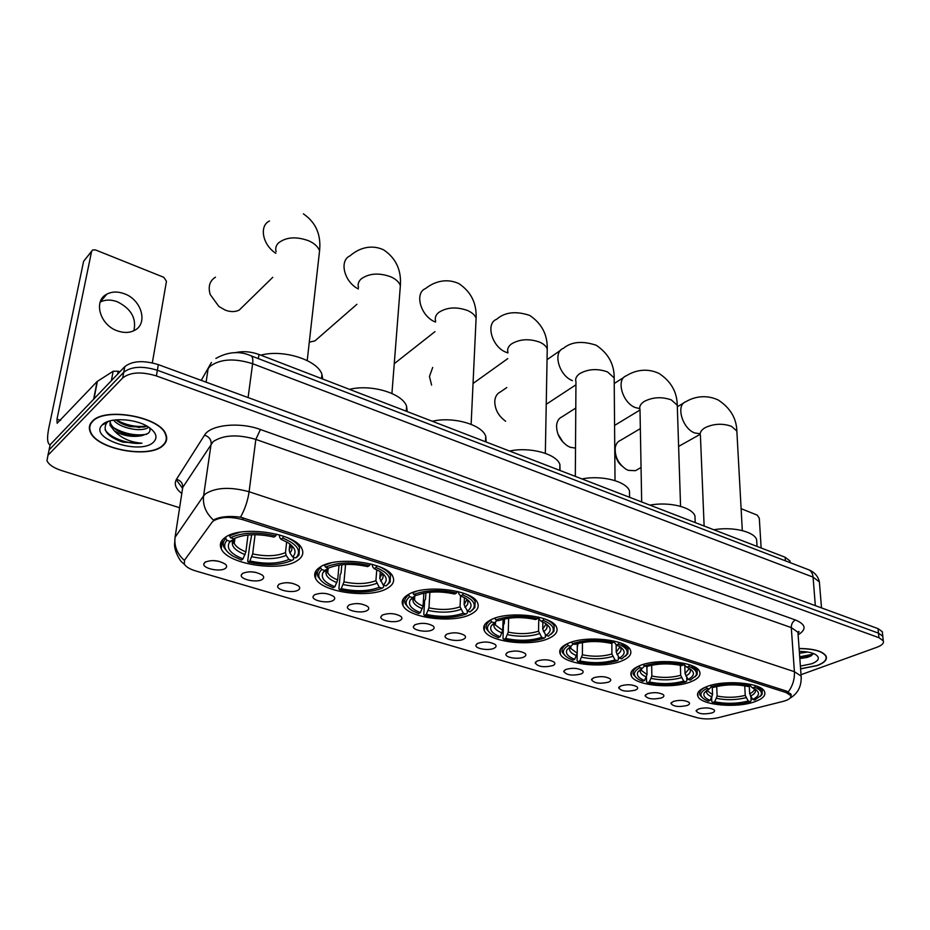 <?xml version="1.0" encoding="UTF-8"?>
<svg xmlns="http://www.w3.org/2000/svg" width="930" height="930" viewBox="0 0 930 930"><rect width="100%" height="100%" fill="white"/><g stroke="black" fill="none" stroke-linecap="round" stroke-linejoin="round"><path stroke-width="1.4" d="M567.405 643.676C560.918 646.769 558.535 650.233 560.279 654.081C564.498 664.636 604.616 668.798 622.391 660.66C629.436 657.568 632.086 653.976 630.319 649.884C626.483 639.282 584.563 635.062 567.405 643.676M319.92 567.219C315.049 570.474 313.573 574.124 315.479 578.193C321.245 592.422 370.733 599.06 387.612 588.132C393.088 584.854 394.82 581.029 392.844 576.647C387.682 562.429 335.823 555.57 319.92 567.219M408.305 594.526C402.853 597.746 401.063 601.361 402.934 605.372C408.107 618.206 454.003 623.856 471.312 613.986C477.357 610.754 479.415 606.988 477.497 602.687C472.824 589.829 424.789 584.04 408.305 594.526M490.598 619.95C484.611 623.112 482.519 626.657 484.321 630.598C488.994 642.223 531.786 647.059 549.398 638.108C555.954 634.946 558.314 631.261 556.466 627.053C552.246 615.393 507.478 610.464 490.598 619.95M639.259 665.868C632.307 668.891 629.668 672.262 631.342 675.994C635.155 685.619 672.925 689.223 690.804 681.783C698.279 678.784 701.185 675.296 699.511 671.332C696.024 661.66 656.592 658.022 639.259 665.868M706.626 686.677C699.255 689.607 696.372 692.885 697.965 696.5C701.429 705.289 737.13 708.451 755.032 701.627C762.902 698.721 766.041 695.338 764.472 691.513C761.298 682.655 724.04 679.505 706.626 686.677M224.723 537.807C220.491 541.074 219.341 544.748 221.259 548.816C227.687 564.626 281.395 572.508 297.658 560.337C302.506 557.035 303.924 553.176 301.901 548.758C296.193 533.006 239.859 524.811 224.723 537.807M262.388 579.332C257.459 583.11 239.998 579.611 241.277 575.077L242.498 573.426C249.17 570.834 255.82 571.427 262.458 575.217C264.108 576.74 264.074 578.111 262.388 579.332M250.275 571.764L255.75 572.369M298.321 590.004C293.31 593.619 276.454 590.341 277.675 585.97L278.988 584.261C285.638 581.762 292.148 582.331 298.542 585.947C300.158 587.458 300.076 588.806 298.321 590.004M286.8 582.668L291.509 583.122M333.242 600.385C328.174 603.849 311.875 600.78 313.05 596.548L314.456 594.805C321.071 592.387 327.453 592.922 333.603 596.386C335.195 597.862 335.067 599.199 333.242 600.385M322.396 593.259L326.186 593.584M367.199 610.475C362.072 613.788 346.309 610.917 347.436 606.837L348.924 605.046C355.516 602.721 361.77 603.21 367.71 606.534C369.268 607.988 369.094 609.301 367.199 610.475M357.167 603.558L359.724 603.744M400.237 620.287C395.064 623.472 379.8 620.775 380.882 616.834L382.463 615.009C389.019 612.765 395.157 613.23 400.877 616.416C402.411 617.846 402.202 619.136 400.237 620.287M432.392 629.842C427.172 632.9 412.385 630.354 413.408 626.553L415.082 624.704C421.604 622.53 427.626 622.972 433.159 626.029C434.67 627.436 434.403 628.703 432.392 629.842M463.686 639.143C458.432 642.072 444.087 639.689 445.086 636.015L446.842 634.132C453.329 632.04 459.246 632.458 464.582 635.388C466.07 636.771 465.767 638.027 463.686 639.143M494.167 648.198C488.878 651.012 474.963 648.768 475.916 645.222L477.764 643.327C484.216 641.293 490.029 641.688 495.19 644.502C496.643 645.862 496.295 647.094 494.167 648.198M523.857 657.022C518.545 659.73 505.025 657.615 505.943 654.185L507.873 652.267C514.29 650.314 520.01 650.686 525.008 653.395C526.427 654.72 526.043 655.941 523.857 657.022M552.792 665.613C543.818 667.67 537.959 666.775 535.203 662.927L537.215 660.986C543.608 659.091 549.223 659.44 554.059 662.055C555.454 663.357 555.036 664.555 552.792 665.613M581.006 673.994C572.136 675.994 566.382 675.134 563.72 671.425L565.812 669.484C572.171 667.647 577.693 667.984 582.389 670.495C583.749 671.774 583.284 672.948 581.006 673.994M608.511 682.167C599.757 684.108 594.096 683.294 591.527 679.725L593.7 677.772C600.013 675.994 605.453 676.308 609.999 678.726C611.336 679.993 610.847 681.132 608.511 682.167M635.341 690.141C626.692 692.025 621.124 691.246 618.648 687.805L620.891 685.852C627.18 684.131 632.528 684.434 636.945 686.759C638.247 688.002 637.724 689.13 635.341 690.141M661.521 697.919C652.976 699.744 647.501 699 645.095 695.687L647.419 693.734C653.674 692.06 658.94 692.35 663.23 694.594C664.508 695.814 663.939 696.919 661.521 697.919M687.072 705.51C678.621 707.288 673.239 706.567 670.914 703.382L673.32 701.429C679.528 699.802 684.713 700.081 688.886 702.255C690.141 703.44 689.537 704.533 687.072 705.51M712.02 712.926C703.673 714.647 698.372 713.961 696.117 710.892L698.593 708.939C704.766 707.358 709.881 707.625 713.926 709.718C715.158 710.892 714.519 711.962 712.02 712.926M225.409 568.346C220.573 572.287 202.461 568.556 203.81 563.847L204.926 562.266C211.633 559.569 218.434 560.209 225.327 564.161C227.001 565.719 227.025 567.114 225.409 568.346M212.738 560.546L218.887 561.29M212.005 522.323L213.389 520.94C220.491 516.789 230.291 516.359 242.788 519.672L786.001 692.525L790.616 695.454C791.477 697.826 789.024 699.79 783.258 701.348L717.844 717.774C710.532 719.355 703.51 719.309 696.791 717.611L195.579 570.904C189.592 569.079 185.826 566.765 184.28 563.964L184.57 560.127L212.005 522.323M797.94 632.4L799.056 632.075M234.93 352.784C242.614 350.912 250.623 351.47 258.947 354.458L785.129 557.233L790 560.999L790.233 562.685M221.398 547.77L220.759 547.607M402.76 605.012L402.492 604.279M92.21 421.395C89.28 424.464 88.606 427.916 90.164 431.729C96.278 449.457 150.009 459.188 163.262 445.319C166.668 442.169 167.54 438.518 165.866 434.38C160.437 416.779 104.381 406.643 92.21 421.395M90.466 423.673L90.57 424.324M800.591 668.868L817.214 665.601C824.445 662.846 827.409 659.696 826.107 656.138C822.817 651.174 813.808 648.629 799.103 648.501M184.849 564.894L181.513 561.732C181.769 562.929 173.433 551.188 174.666 543.039L175.061 537.331L203.577 495.888C202.577 505.048 205.879 513.128 213.505 520.114L214.993 519.207C221.27 516.476 229.78 515.801 240.51 517.173L786.617 691.118L791.279 694.698L790.349 697.907M882.965 637.922L882.791 636.248L878.49 633.156L157.368 370.268C142.523 365.757 131.316 366.432 123.737 372.279L49.092 449.957L47.942 455.281L49.092 449.957L123.737 372.279C131.316 366.432 142.523 365.757 157.368 370.268L878.49 633.156L882.791 636.248L882.965 637.922M90.117 425.487L89.919 424.836M671.495 702.441L670.925 703.336M801.009 674.692L877.071 647.21C882.07 645.304 884.128 643.153 883.256 640.77L878.943 637.689L156.391 375.929C141.523 371.442 130.281 372.105 122.702 377.929L48 455.235L46.942 460.734C48.86 464.686 53.684 467.941 61.415 470.499L179.618 507.734M882.5 633.423L882.326 631.737L878.025 628.634L158.321 364.63C143.522 360.108 132.339 360.782 124.771 366.664L50.173 444.691L49.023 450.027M162.913 445.203C166.272 442.087 167.133 438.472 165.482 434.368C160.1 416.954 104.637 406.933 92.582 421.511C89.687 424.557 89.013 427.974 90.559 431.752C96.604 449.306 149.788 458.932 162.913 445.203M148.614 427.114L148.521 427.196C142.918 432.473 120.319 428.742 113.576 420.116M147.045 426.173L143.929 427.103L130.584 426.626C124.527 425.243 119.61 422.976 115.82 419.837M108.554 421.29L106.776 422.732C102.126 430.241 107.485 436.716 122.818 442.134L141.976 443.192C130.479 442.355 121.249 438.216 114.262 430.764C122.865 435.845 132.083 437.472 141.953 435.659L128.538 434.949C118.889 432.473 112.856 428.544 110.426 423.162L110.054 421.034M114.262 430.764L110.031 425.289L110.147 420.825M141.953 435.659L147.905 433.473C150.021 431.857 150.544 429.939 149.486 427.707M102.323 424.801L102.079 425.057C88.42 438.635 140.86 455.502 153.601 442.064C158.088 437.286 156.182 432.148 147.882 426.661C134.908 418.314 108.973 417.256 102.323 424.801M90.803 423.115L90.873 423.755M141.976 443.192C129.293 444.807 109.682 438.018 105.067 429.625M146.673 434.229C135.652 436.065 124.608 433.88 113.507 427.649M146.835 426.056C136.582 427.44 126.317 425.359 116.029 419.825M103.742 424.103L103.974 423.452M139.023 435.949L128.235 434.694L122.446 433.055M139.756 427.533L124.701 424.882M100.184 302.064C105.276 299.541 111.007 299.448 117.354 301.773C131.142 308.725 136.64 318.362 133.874 330.708M124.399 293.775C117.901 291.369 112.077 291.485 106.927 294.113C93.023 300.669 99.835 325.023 117.378 330.848C123.678 333.079 129.305 332.963 134.269 330.51C148.405 323.989 141.802 299.832 124.399 293.775M119.854 371.802L118.18 371.21L117.633 374.127M48 455.235L50.173 444.691L49.395 444.412C47.198 442.587 47.011 437.1 48.837 427.928L83.607 261.318L91.652 251.193M152.322 362.863L166.458 281.325L163.796 277.303L95.488 249.926L92.64 249.961L91.593 251.402L56.986 419.198L57.137 423.266L97.069 381.567L113.146 371.256L118.18 371.21M800.579 668.763L817.017 665.531C824.166 662.811 827.107 659.684 825.817 656.173C822.55 651.267 813.657 648.745 799.114 648.605M807.647 652.046L799.451 653.255M800.986 651.453L799.323 651.535M799.835 658.545L801.3 658.37L799.823 658.428M801.3 658.37L807.566 657.336L811.471 655.685L813.064 653.383M800.381 666.089L811.762 663.764C819.074 660.753 820.272 657.638 815.354 654.394C811.599 652.465 806.252 651.477 799.323 651.442M812.89 654.232L799.707 656.812M811.344 655.778L799.777 657.684M215.481 277.187C209.692 280.779 207.925 286.545 210.18 294.461L218.864 306.447L225.153 310.085C230.454 312.085 235.151 312.085 239.254 310.062L244.148 305.273M293.741 557.314L293.508 559.442L292.008 560.406C280.442 565.417 265.852 565.975 248.229 562.092L249.856 560.964C265.538 564.359 278.547 563.859 288.905 559.453L286.184 555.361L285.475 552.618L286.673 541.934M255.076 534.692L252.681 553.908L249.856 560.964M243.044 558.895L241.428 560.046L232.86 556.07C224.49 550.758 222.526 545.515 226.955 540.353L230.222 541.365L229.385 542.364C226.141 548.468 230.698 553.978 243.044 558.895L245.88 551.827L248.019 534.994M322.722 379.033L321.931 374.36C317.653 360.108 283.22 349.017 260.795 355.167M248.229 562.092L247.694 561.209L249.542 546.584L251.705 534.75M234.779 538.249L233.244 539.923L234.604 540.737M283.58 536.215L282.697 538.063C296.019 543.597 300.913 549.595 297.402 556.035L295.717 557.93L297.216 556.965L299.03 554.931L299.472 547.421C297.635 543.806 293.531 540.528 287.149 537.587M226.955 540.353L225.734 538.517C223.072 541.272 222.514 544.259 224.049 547.479L227.176 551.502M225.734 538.517L225.932 536.982M295.717 557.93L292.613 556.965C297.112 552.281 295.345 547.398 287.335 542.306L280.953 539.284L282.697 538.063M288.905 559.453L292.008 560.406M280.953 539.284L279.605 537.284L279.384 534.866M289.846 543.957L289.16 550.107L289.881 552.873L292.613 556.965M233.849 539.168L230.222 541.365M229.373 535.203L230.512 537.738C242.172 532.32 257.25 531.693 275.745 535.866L276.57 534.111M239.626 532.297L229.28 535.889M275.745 535.866L274.001 537.087C257.633 533.46 244.218 534.018 233.779 538.749L230.512 537.738M309.295 342.17L314.933 340.903L319.246 337.148M383.648 585.156L383.497 587.225L382.137 588.178C370.291 592.805 356.085 593.305 339.52 589.69L341.24 588.644C355.992 591.806 368.664 591.352 379.254 587.295L375.906 580.692L376.766 569.776M345.565 564.464L343.995 581.855L341.24 588.644M334.916 586.725L333.196 587.772L326.012 584.459C318.083 579.448 316.653 574.484 321.745 569.567L324.768 570.497L323.163 572.299C320.373 577.681 324.291 582.494 334.916 586.725L337.671 579.913L339.043 565.115M407.235 411.606L406.584 406.305C402.609 393.425 371.198 383.869 349.517 389.356M339.52 589.69L338.892 588.806L340.206 574.554L341.077 573.008L341.833 564.754M327.011 569.439L327.988 569.985M376.836 565.742L375.964 567.533C387.426 572.287 391.635 577.518 388.589 583.238L386.043 585.9L390.123 582.11L390.472 575.379C388.845 572.206 385.206 569.334 379.545 566.765M321.745 569.567L320.571 567.788C317.374 570.567 316.56 573.589 318.106 576.832L321.129 580.611M320.571 567.788L320.664 566.754M386.043 585.9L383.16 585.005C388.217 580.553 386.961 575.937 379.394 571.148L374.127 568.649L375.964 567.533M379.254 587.295L382.137 588.178M374.127 568.649L372.558 566.649L372.198 564.312M380.312 571.706L379.789 578.39L383.16 585.005M328.383 568.044L324.768 570.497M324.372 564.963L325.523 567.161C337.509 562.173 352.179 561.615 369.512 565.498L370.338 563.824M331.092 562.906L324.338 565.37M369.512 565.498L367.687 566.626C352.307 563.255 339.264 563.743 328.546 568.091L325.523 567.161M467.325 610.998L467.232 613.079L466.011 614.033C453.945 618.299 440.111 618.741 424.487 615.369L426.289 614.393C440.204 617.357 452.55 616.95 463.314 613.196L460.048 606.825L460.571 595.851M429.881 592.271L428.963 607.848L426.289 614.393M420.395 612.614L418.593 613.591L412.548 610.801C405.038 606.069 404.12 601.373 409.781 596.7L412.595 597.572L410.258 599.99C407.828 604.744 411.211 608.952 420.395 612.614L423.08 606.046L423.859 593.154M486.169 442.017L485.739 436.275C482.042 424.615 453.189 416.315 432.252 421.244M424.487 615.369L423.789 614.486L424.626 600.594L425.51 599.118L425.894 592.782M414.129 596.769L414.722 597.06M471.58 610.778L474.881 607.499L475.16 601.489C473.719 598.688 470.51 596.177 465.512 593.945M409.781 596.7L408.654 594.991C404.957 597.758 403.876 600.768 405.41 604.012L408.317 607.534M408.654 594.991L408.689 594.305M464.43 597.665L464.105 604.686L467.383 611.08L470.069 611.917L473.44 608.639C476.09 603.582 472.463 599.001 462.559 594.886L463.419 593.166M467.383 611.08C472.94 606.86 472.149 602.489 465.012 597.99L460.641 595.921L462.559 594.886M463.314 613.196L466.011 614.033M460.641 595.921L458.897 593.91L458.409 591.666M415.861 595.13L412.595 597.572M412.618 592.55L413.745 594.479C425.975 589.876 440.25 589.388 456.56 592.991L457.362 591.41M416.222 591.387L412.606 592.759M456.56 592.991L454.642 594.038C440.181 590.899 427.486 591.329 416.559 595.351L413.745 594.479M545.387 634.597L545.34 637.201L544.236 638.143C532.018 642.095 518.533 642.49 503.781 639.329L505.641 638.433C518.789 641.2 530.821 640.84 541.725 637.364L538.54 631.191L538.796 618.311M508.664 618.241L508.245 632.109L505.641 638.433M500.131 636.759L498.271 637.666L493.156 635.306C486.041 630.854 485.588 626.402 491.772 621.972L494.388 622.775L491.354 625.692C489.238 629.889 492.168 633.574 500.131 636.759L502.746 630.424L503.107 619.287M560.046 470.499L559.883 464.43C556.454 453.84 529.809 446.598 509.559 451.038M503.781 639.329L503.002 638.445L503.444 624.913L504.316 623.484L504.467 618.973M551.095 634.225L553.943 631.284L554.175 625.902C552.908 623.449 550.072 621.24 545.654 619.287M491.772 621.972L490.68 620.322C486.506 623.065 485.181 626.041 486.692 629.238L489.471 632.516M542.853 622.031L542.725 629.215L545.922 635.399L548.433 636.178L552.583 632.423C554.908 627.948 551.769 623.925 543.167 620.356L544.015 618.694M545.922 635.399C551.909 631.389 551.548 627.273 544.829 623.03L541.179 621.31L543.167 620.356M541.725 637.364L544.236 638.143M541.179 621.31L539.284 619.299L538.702 617.16M497.352 620.368L494.388 622.775M494.783 618.206L495.876 619.903C508.292 615.66 522.195 615.218 537.575 618.59L538.354 617.078M495.667 617.904L494.783 618.252M537.575 618.59L535.599 619.554C521.939 616.625 509.582 617.009 498.503 620.717L495.876 619.903M432.694 367.455L429.451 376.429L431.59 385.078M618.357 656.661L618.392 659.754L617.381 660.684C605.058 664.357 591.91 664.706 577.925 661.742L579.843 660.904C592.305 663.497 604.035 663.183 615.032 659.951L611.917 653.976L611.847 643.048M582.436 642.514L582.389 654.79L579.843 660.904M574.694 659.347L572.775 660.184L568.428 658.184C561.708 653.976 561.662 649.768 568.311 645.56L570.753 646.315L567.056 649.617C565.196 653.313 567.742 656.557 574.694 659.347L577.239 653.22L577.286 643.676M629.575 496.643L629.494 490.935C626.308 481.298 601.571 474.928 581.971 478.938M577.263 647.489L578.065 643.467M625.39 656.231L627.855 653.592L628.052 648.791L620.531 642.979M577.925 661.742L577.1 660.858L577.146 654.139M568.311 645.56L567.254 643.955C562.638 646.664 561.069 649.582 562.534 652.732L565.196 655.766M616.148 644.816L616.206 652.139L619.334 658.126L621.682 658.859L626.553 654.743C628.61 650.779 625.89 647.234 618.38 644.118L619.229 642.514M619.334 658.126C625.704 654.336 625.727 650.43 619.392 646.443L616.346 645.013L618.38 644.118M615.032 659.951L617.381 660.684M616.346 645.013L613.684 641.491M573.438 643.92L570.753 646.315M571.52 642.107L572.543 643.641C585.086 639.712 598.629 639.317 613.161 642.467L613.928 641.026M613.161 642.467L611.126 643.362C598.223 640.619 586.179 640.968 574.996 644.409L572.543 643.641M506.78 387.543L500.561 391.844C497.062 393.483 495.132 396.633 494.772 401.295C494.865 409.409 498.468 416.047 505.583 421.209L505.641 421.244M499.863 415.931L497.806 412.874M575.786 408.049L562.139 416.756C559.011 418.14 557.175 420.883 556.617 424.998C556.361 433.485 559.941 440.436 567.358 445.83L570.09 447.225L575.519 448.132M686.724 677.331L686.84 680.888L685.922 681.806C673.518 685.224 660.695 685.538 647.431 682.748L649.396 681.969C661.218 684.41 672.657 684.131 683.713 681.12L680.679 675.331L680.376 665.31M651.651 665.241L651.872 676.052L649.396 681.969M644.56 680.504L642.595 681.283L638.887 679.586C632.54 675.61 632.877 671.623 639.921 667.624L642.212 668.333L637.899 671.925C636.26 675.203 638.48 678.063 644.56 680.504L647.036 674.576L646.885 666.45M695.14 520.788L694.954 515.918C691.99 507.129 668.914 501.491 649.931 505.13M646.908 667.88L647.164 666.368M694.954 676.935L697.093 674.576L697.268 670.286L690.63 665.171M647.431 682.748L646.559 681.876L646.466 676.935M639.921 667.624L638.898 666.078C633.888 668.728 632.086 671.588 633.504 674.657L636.027 677.47M684.794 665.427L685.05 673.611L688.095 679.423L690.304 680.109L695.861 675.726C697.686 672.216 695.303 669.088 688.746 666.357L689.572 664.799M688.095 679.423C694.815 675.819 695.187 672.146 689.223 668.379L686.665 667.17L688.746 666.357M683.713 681.12L685.922 681.806M686.665 667.17L684.038 664.462M644.653 665.973L642.212 668.333M643.327 664.45L644.246 665.845C656.882 662.195 670.088 661.846 683.852 664.811L684.596 663.415M683.852 664.811L681.771 665.636C669.542 663.055 657.801 663.369 646.548 666.554L644.246 665.845M563.069 442.262L557.919 433.985M640.352 428.614L620.461 440.378C617.66 441.552 615.916 443.97 615.253 447.621C614.683 456.363 618.217 463.547 625.855 469.139L628.25 470.348L635.411 470.696L637.341 469.603M750.894 696.733L751.115 700.732L750.278 701.639C737.839 704.824 725.319 705.103 712.717 702.476L714.705 701.755C725.946 704.045 737.118 703.801 748.208 700.999L745.244 695.373L744.732 685.84M716.705 686.526L717.123 696.024L714.705 701.755M710.16 700.371L708.172 701.104L704.987 699.639C698.988 695.896 699.674 692.118 707.067 688.316L709.23 688.99L704.336 692.792C702.871 695.687 704.812 698.221 710.16 700.371L712.578 694.629L712.252 686.91M756.869 543.666L756.613 539.505C753.87 531.46 732.247 526.45 713.845 529.763M760.217 696.442L762.1 694.338L762.251 690.49L756.381 685.991M712.717 702.476L711.799 701.615L711.636 697.663M705.242 687.235C700.476 689.723 698.744 692.373 700.034 695.175L702.452 697.791M749.255 686.049L749.685 693.768L752.661 699.418L754.73 700.058L760.914 695.489C762.542 692.362 760.461 689.595 754.695 687.189L755.52 685.689M707.067 688.316L706.114 686.875M752.661 699.418C759.671 696 760.356 692.513 754.742 688.967L752.579 687.956L754.695 687.189M748.208 700.999L750.278 701.639M752.579 687.956L750.115 685.724M711.45 686.631L709.23 688.99M710.636 685.375L711.473 686.665C724.168 683.271 737.037 682.957 750.103 685.736L750.836 684.41M750.103 685.736L747.999 686.514C736.386 684.085 724.923 684.364 713.636 687.328L711.473 686.665M622.124 466.163C618.601 463.349 616.485 459.711 615.788 455.258M761.135 547.991L759.31 518.254L757.287 515.15L741.117 508.675M314.91 576.716L315.689 576.1M786.001 692.525L785.897 690.885M242.788 519.672L243.044 517.719M258.401 358.643L258.947 354.458M785.385 560.813L785.129 557.233M181.803 493.516C175.607 488.669 173.84 483.902 176.514 479.217L204.542 435.159C210.296 424.743 239.545 421.685 260.412 429.509L795.452 619.985C792.709 621.438 791.314 623.972 791.29 627.587L255.843 439.402C237.72 434.124 223.479 434.868 213.144 441.611L182.733 487.436L181.955 492.528M795.452 619.985C805.95 624.437 806.833 629.378 798.114 634.83L797.928 632.237L791.29 627.587L794.394 671.681L801.114 676.087L801.288 678.54M204.542 435.159C209.087 436.716 211.296 439.611 211.145 443.843L203.577 495.888L205.588 493.76C216.062 487.343 230.57 486.681 249.101 491.749C247.81 500.712 244.95 509.187 240.51 517.173M788.28 691.85C792.709 685.887 794.743 679.167 794.394 671.681L249.101 491.749L255.843 439.402L260.412 429.509M182.594 488.39L176.212 479.717M176.514 479.217C180.839 480.647 182.908 483.391 182.733 487.436L175.061 537.331C174.026 546.073 177.095 553.734 184.245 560.302M878.943 637.689L878.025 628.634M156.391 375.929L158.321 364.63M122.702 377.929L124.771 366.664M819.597 584.586L819.377 581.901L813.064 577.123L252.623 363.711C234.546 358.027 220.375 358.875 210.099 366.269L208.122 368.71L206.1 382.149M248.089 397.552L252.623 363.711C253.134 359.503 252.658 356.899 251.205 355.876L250.623 355.655M211.447 362.398L201.24 380.37M215.865 358.434C228.059 351.645 239.835 350.796 251.205 355.876L808.856 569.823C811.297 571.113 812.704 573.554 813.064 577.123L815.331 605.628M821.504 607.894L819.377 581.901C818.098 576.24 814.599 572.217 808.856 569.823L807.879 569.451M60.59 420.395L56.986 419.198M93.651 399.214L97.069 381.567M91.593 251.402L83.607 261.318M97.394 381.3L94 398.854M111.379 380.672L113.146 371.256M276.117 251.588C275.199 248.415 275.954 245.567 278.396 243.021C286.091 237.011 296.205 236.278 308.748 240.8C314.561 243.462 318.165 246.822 319.56 250.891L318.816 257.587M275.896 253.286C262.597 245.125 258.877 225.804 269.502 220.991M252.681 553.908C265.782 556.698 276.721 556.256 285.475 552.618M233.907 539.133L234.244 543.422C235.941 546.666 239.824 549.467 245.88 551.827M289.881 552.873C292.427 550.281 292.578 547.433 290.334 544.329M251.856 556.71C265.596 559.639 277.035 559.197 286.184 555.361M229.385 542.364L233.244 539.923C230.326 545.306 234.255 550.211 245.055 554.64M289.16 550.107L291.032 545.387M358.503 287.475C357.562 284.289 358.469 281.418 361.235 278.861C369.175 273.269 379.045 272.595 390.844 276.826C395.936 279.151 399.11 282.081 400.365 285.638L399.912 291.45M358.364 288.951C344.158 282.046 338.88 260.447 350.11 255.797C357.271 249.438 369.849 243.451 383.648 249.868C395.913 258.156 401.493 270.084 400.365 285.638L391.925 393.471M343.995 581.855C356.329 584.435 366.966 584.052 375.906 580.692M327.36 569.009L327.732 572.694C329.174 575.472 332.487 577.879 337.671 579.913M380.533 581.052C383.509 578.495 383.881 575.682 381.66 572.624M343.228 584.552C356.155 587.283 367.292 586.888 376.638 583.354M328.046 568.323L326.755 569.788C324.245 574.554 327.627 578.832 336.893 582.633M379.789 578.39L382.16 573.357M435.624 320.99C434.67 317.827 435.717 314.968 438.786 312.41C446.923 307.202 456.56 306.575 467.685 310.55C472.184 312.585 474.986 315.165 476.102 318.269L475.869 323.291M435.554 322.082L435.287 321.966C420.697 316.421 414.048 292.938 425.661 288.498C432.822 282.708 445.319 277.303 458.932 283.65C471.068 291.799 476.788 303.343 476.102 318.269L471.126 424.324M428.963 607.848C440.611 610.266 450.969 609.929 460.048 606.825M414.152 596.735L414.548 599.827C415.78 602.21 418.628 604.291 423.08 606.046M464.849 607.278C468.22 604.756 468.825 602.012 466.662 599.036M428.253 610.475C440.46 613.021 451.306 612.661 460.803 609.406M415.559 595.398L413.629 597.444C411.455 601.652 414.362 605.395 422.36 608.673M464.105 604.686L466.976 599.455M507.966 352.389C507.013 349.262 508.199 346.425 511.547 343.891C519.847 339.02 529.251 338.45 539.772 342.182C543.748 343.984 546.247 346.251 547.247 348.983L547.166 353.295M507.943 352.923L505.92 352.191C491.9 346.89 485.332 323.315 496.632 319.292C504.758 312.131 515.766 310.829 529.647 315.386C541.737 323.489 547.596 334.684 547.247 348.983L545.34 453.329M508.245 632.109C519.266 634.376 529.356 634.062 538.54 631.191M495.051 622.251L495.388 625.041L502.746 630.424M543.48 631.726C547.2 629.273 548.037 626.611 545.968 623.728M507.582 634.644C519.126 637.038 529.693 636.713 539.295 633.702M495.655 621.763L494.528 623.135C492.633 626.832 495.144 630.121 502.072 632.97M542.725 629.215L546.084 623.89M575.321 476.381L575.961 381.846C575.019 378.777 576.344 375.987 579.96 373.488C588.376 368.919 597.572 368.396 607.523 371.919L614.184 377.917L614.207 381.614M572.438 380.661C558.965 375.592 552.466 351.97 563.417 348.332C571.38 341.694 582.32 340.671 596.223 345.251C608.301 353.365 614.288 364.258 614.184 377.917L615.021 480.612M582.389 654.79C592.829 656.917 602.675 656.65 611.917 653.976M570.485 646.478L570.869 648.536L577.239 653.22M616.974 654.581C621.008 652.209 622.054 649.64 620.112 646.873M581.762 657.254C592.701 659.498 603.012 659.207 612.684 656.417M570.427 646.501L570.067 647.036C568.393 650.314 570.578 653.197 576.612 655.685M616.206 652.139L620.054 646.838M641.677 501.956L640.003 409.549C639.073 406.55 640.538 403.818 644.374 401.353C652.907 397.075 661.881 396.599 671.332 399.912L677.273 405.236L677.377 408.398M639.77 408.607L635.213 407.526C622.263 402.678 615.8 379.056 626.402 375.755C633.446 371.233 645.711 367.176 658.986 373.418C670.925 381.242 677.017 391.844 677.273 405.236L680.562 506.327M651.872 676.052C661.788 678.051 671.39 677.807 680.679 675.331M641.142 668.937L641.502 670.495L647.036 674.576M685.829 675.982C690.13 673.704 691.385 671.239 689.572 668.589M651.279 678.447C661.672 680.551 671.727 680.295 681.446 677.691M640.944 669.065L640.758 669.356C639.282 672.25 641.177 674.785 646.443 676.97M685.05 673.611L689.374 668.461M704.126 526.02L700.43 435.659C699.523 432.741 701.104 430.067 705.161 427.661C713.763 423.638 722.54 423.185 731.515 426.324L736.851 431.067L737.002 433.775M700.162 433.833L694.524 432.903C682.085 428.277 675.645 404.678 685.887 401.702C692.687 397.61 704.859 393.739 718.262 400.016C730.271 407.933 736.467 418.279 736.851 431.067L742.314 530.588M717.123 696.024C726.562 697.895 735.932 697.686 745.244 695.373M707.439 689.932L707.753 691.06L712.578 694.629M750.452 696.082C754.997 693.896 756.439 691.536 754.788 689.002M716.565 698.349C726.458 700.325 736.269 700.104 746.011 697.674M707.102 690.141L707.056 690.223C705.754 692.78 707.404 695.036 712.02 696.954M749.685 693.768C752.823 692.269 754.404 690.618 754.428 688.805M560.337 649.256L560.279 654.081M316.258 570.462L315.479 578.193M403.388 598.734L402.934 605.372M484.542 624.937L484.321 630.598M631.284 671.89L631.342 675.994M697.837 693.001L697.965 696.5M222.479 539.865L221.259 548.816M242.916 573.159L241.277 575.077M279.198 584.133L277.675 585.97M314.468 594.793L313.05 596.548M348.75 605.151L347.436 606.837M382.102 615.23L380.882 616.834M414.548 625.03L413.408 626.553M446.133 634.562L445.086 636.015M476.892 643.839L475.916 645.222M506.85 652.883L505.943 654.185M536.04 661.683L535.203 662.927M564.498 670.251L563.72 671.425M592.247 678.609L591.527 679.725M619.31 686.747L618.648 687.805M645.722 694.698L645.095 695.687M696.651 709.997L696.117 710.892M205.553 561.871L203.81 563.847M790.616 695.454L790.488 693.559M790.116 562.638L790 560.999M798.01 633.411L798.847 631.435L797.928 632.237L801.114 676.087C801.683 686.096 797.975 693.478 789.989 698.209M883.256 640.77L882.326 631.737M165.587 433.752L165.482 434.368M110.426 423.162L110.031 425.289M106.776 422.732L102.079 425.057M100.254 301.855L106.927 294.113M825.759 655.511L825.817 656.173M272.769 277.303L239.254 310.062M307.214 360.573L319.56 250.891C321.257 234.732 315.851 222.386 303.354 213.842M234.941 538.168L234.244 543.422C233.546 543.841 233.209 542.667 233.244 539.923M321.931 374.36L321.478 378.557M299.669 545.596L299.472 547.421M297.402 556.035L299.03 554.931M356.911 304.284L314.933 340.903M328.162 568.242L327.732 572.694C327.116 573.078 326.79 572.101 326.755 569.788L323.163 572.299M406.584 406.305L406.236 411.211M390.6 573.577L390.472 575.379M388.589 583.238L390.123 582.11M434.949 331.661L394.262 363.676M414.78 596.072L414.548 599.827C414.024 600.187 413.711 599.397 413.629 597.444L410.258 599.99M485.739 436.275L485.507 441.773M475.23 599.711L475.16 601.489M473.44 608.639L474.881 607.499M507.757 358.62L473.045 383.474M495.504 621.891L495.388 625.041L494.528 623.135L491.354 625.692M559.883 464.43L559.814 470.406M554.199 624.169L554.175 625.902M552.583 632.423L553.943 631.284M575.949 384.799L546.236 404.294M570.892 646.199L570.869 648.536L570.067 647.036L567.056 649.617M629.494 490.935L629.575 497.294M628.029 647.106L628.052 648.791M626.553 654.743L627.855 653.592M560.592 350.285L547.049 359.666M640.014 410.014L614.567 425.428M641.479 668.74L641.502 670.495L640.758 669.356L637.899 671.925M694.954 515.918L695.198 522.579M697.209 668.647L697.268 670.286M695.861 675.726L697.093 674.576M624.007 377.278L614.23 383.52M700.162 434.333L678.609 446.423M641.049 467.523L635.411 470.696M707.707 689.781L707.753 691.06L707.056 690.223L704.336 692.792M756.613 539.505L757.032 546.41M762.158 688.932L762.251 690.49M760.914 695.489L762.1 694.338M683.864 402.888L677.575 406.608"/></g></svg>
